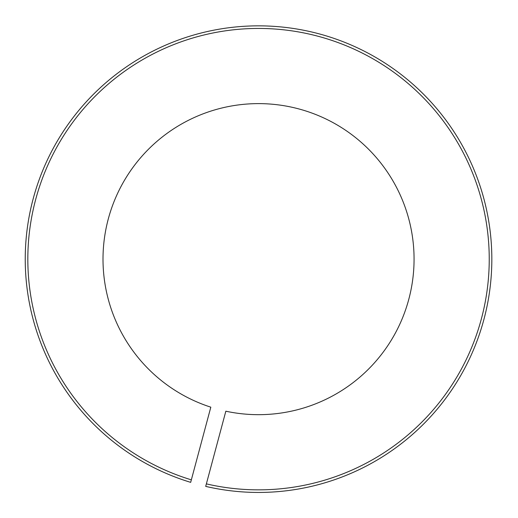<?xml version="1.0" encoding="UTF-8"?>
<svg xmlns="http://www.w3.org/2000/svg" width="518" height="518" viewBox="0 0 518 518"><rect width="100%" height="100%" fill="white"/><g stroke="black" fill="none" stroke-linecap="round" stroke-linejoin="round"><path stroke-width="0.78" d="M190.676 482.355L210.82 407.174A155.529 155.529 0 0 1 150.408 147.352A155.529 155.529 0 0 1 408.074 216.394A155.529 155.529 0 0 1 225.842 411.201L205.698 486.383A233.294 233.294 0 0 0 483.197 196.264A233.294 233.294 0 0 0 95.409 92.359A233.294 233.294 0 0 0 190.676 482.355L191.343 479.849A230.704 230.704 0 0 1 97.242 94.192A230.704 230.704 0 0 1 480.691 196.937A230.704 230.704 0 0 1 206.365 483.877L205.698 486.383"/></g></svg>
